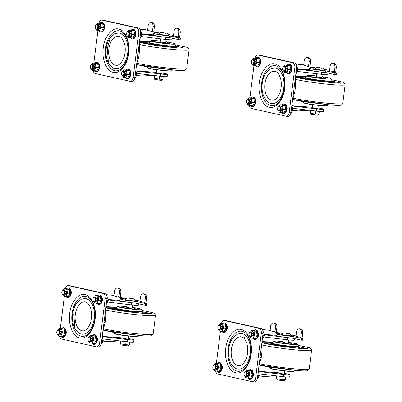 <?xml version="1.0" encoding="UTF-8"?>
<svg xmlns="http://www.w3.org/2000/svg" width="402" height="402" viewBox="0 0 402 402"><rect width="100%" height="100%" fill="white"/><g stroke="black" fill="none" stroke-linecap="round" stroke-linejoin="round"><path stroke-width="0.6" d="M241.195 329.575C247.617 330.057 253.054 343.388 251.155 353.991C250.345 364.835 241.929 375.076 235.743 372.734C229.326 372.257 223.884 358.921 225.788 348.318C226.592 337.474 235.009 327.238 241.195 329.575M227.195 326.122A3.352 1.985 94.3 0 1 226.934 329.63M222.165 365.956A3.352 1.985 94.3 0 1 221.904 369.458M253.376 372.935A3.352 1.985 94.3 0 1 253.119 376.438M258.411 333.102A3.352 1.985 94.3 0 1 258.149 336.61M220.442 331.087L216.361 363.383M215.683 370.981A4.472 2.648 -85.7 0 0 217.703 373.95L252.496 381.734A4.472 2.648 -85.7 0 0 252.722 381.764A4.472 2.648 -85.7 0 0 255.657 377.89L261.28 333.364A4.472 2.648 -85.7 0 0 259.235 328.359L224.447 320.58A4.472 2.648 -85.7 0 0 224.221 320.545A4.472 2.648 -85.7 0 0 221.447 323.56M238.381 371.327A20.125 11.914 94.3 0 1 227.939 350.423A20.125 11.914 94.3 0 1 241.311 331.188M254.29 381.865A4.472 2.648 -85.7 0 0 254.516 381.9A4.472 2.648 -85.7 0 0 257.451 378.021L263.074 333.499A4.472 2.648 -85.7 0 0 261.034 328.494L226.241 320.711A4.472 2.648 -85.7 0 0 226.014 320.68L224.221 320.545M238.492 369.096C236.009 369.272 233.456 367.307 230.833 363.192C229.065 359.649 228.301 355.539 228.547 350.856C228.884 345.841 230.271 341.594 232.703 338.117L237.436 334.082L241.15 333.419A17.889 10.588 94.3 0 1 242.059 333.554A17.889 10.588 94.3 0 1 250.315 352.78A17.889 10.588 94.3 0 1 238.532 369.096M238.773 365.745A14.522 8.598 94.3 0 1 231.245 350.65A14.522 8.598 94.3 0 1 240.893 336.77L241.481 336.856C242.094 336.926 244.974 337.504 247.079 344.218C248.134 348.539 247.994 352.936 246.657 357.398C243.913 365.081 240.029 366.096 238.743 365.74M279.792 333.66A23.256 13.763 -85.7 0 0 279.767 333.63L279.943 333.67A10.482 0.729 -172.8 0 0 276.079 333.75A10.482 0.729 -172.8 0 0 281.46 335.077A10.482 0.729 -172.8 0 0 292.118 336.389L302.058 338.514L302.786 332.72A4.291 2.543 94.3 0 0 300.55 328.806L299.204 328.705A4.291 2.543 94.3 0 1 301.44 332.62L302.786 332.72M262.421 329.62L268.4 330.153L279.767 333.63M259.124 376.011L265.189 376.463L275.661 375.79M259.034 365.498L261.275 357.534L260.054 357.438M260.722 352.142L261.943 352.232L261.797 343.63M264.194 334.424L275.883 335.293M261.943 352.232L261.275 357.534M276.079 333.75L275.867 335.409A10.482 0.729 7.2 0 0 283.189 337.042A10.482 0.729 7.2 0 0 291.907 338.052L292.118 336.389M264.25 334.781L283.189 337.042M284.44 373.478L284.822 373.533A8.231 0.573 -172.8 0 1 289.993 374.729L289.711 376.94A8.231 0.573 -172.8 0 1 283.36 376.699L259.079 373.81M291.48 335.685A5.045 0.352 -172.8 0 1 286.43 335.414A5.045 0.352 -172.8 0 1 281.475 334.419C282.214 333.228 283.425 332.776 285.098 333.057C291.254 334.218 289.42 332.861 291.48 335.685M301.44 332.62L300.837 337.373A1.075 0.859 -77.4 0 0 301.379 338.464L302.892 338.539L302.093 338.223M296.003 335.966A10.482 0.729 7.2 0 0 292.304 335.188L291.164 334.987M282.41 333.469L277.616 332.635M291.907 338.052L301.193 340.127L301.405 338.469M301.193 340.127L302.686 340.198L302.892 338.539M287.757 337.64L287.485 339.796L263.797 336.971M278.887 372.82L258.305 371.287M258.28 371.468L283.108 374.428L282.827 376.644M285.757 376.935L285.39 379.835L284.209 380.764L281.45 380.553L281.742 379.563L285.39 379.835M282.119 376.558L281.742 379.563L276.817 378.805L277.073 379.659L277.646 379.97L281.45 380.553M277.174 375.965L276.817 378.805L276.43 378.377L277.073 379.659M276.742 375.915L276.43 378.377M289.993 374.729A8.231 0.573 -172.8 0 1 283.641 374.488L283.108 374.428M279.204 370.327L278.837 373.217L283.234 373.93L284.385 373.915L284.747 371.031M270.144 330.439L270.737 325.751A4.291 2.543 94.3 0 1 273.375 322.932L274.722 323.032A4.291 2.543 94.3 0 1 276.958 326.942L276.305 332.127M300.837 337.373L295.962 336.283A1.075 0.859 102.6 0 0 296.505 337.373M287.485 339.796L288.018 339.856A8.231 0.573 7.2 0 0 294.364 340.097L294.55 338.64M275.003 331.68A1.075 0.859 -77.4 0 1 275.013 331.6L274.089 331.394M273.375 322.932A4.291 2.543 94.3 0 1 275.611 326.841L276.958 326.942M275.611 326.841L275.013 331.6M295.962 336.283L296.56 331.529A4.291 2.543 94.3 0 1 299.204 328.705M283.124 339.278L282.747 342.268L285.495 342.811L288.294 342.966L288.676 339.926M293.777 371.322L288.943 371.418L276.295 369.88L271.873 369.011L270.385 368.368M273.31 341.323L274.43 340.946L282.847 341.474L278.656 341.082C273.365 340.755 272.496 341.032 276.033 341.911C280.777 342.881 286.229 343.63 292.385 344.152L288.395 342.172L297.118 343.921L298.485 346.333A13.341 0.93 7.2 0 1 293.018 346.439A13.341 0.93 7.2 0 1 278.948 344.735A13.341 0.93 7.2 0 1 272.038 342.991L273.31 341.323A12.286 0.859 7.2 0 0 279.676 342.921A12.286 0.859 7.2 0 0 292.631 344.494A12.286 0.859 7.2 0 0 292.767 344.504A12.286 0.859 7.2 0 0 297.671 344.398M297.857 348.162A13.417 0.935 7.2 0 0 298.364 347.976L298.53 346.66A13.417 0.935 7.2 0 1 285.103 345.906A13.417 0.935 7.2 0 1 271.913 343.298L271.747 344.609A13.417 0.935 7.2 0 0 272.189 344.916M271.903 343.373A22.366 1.558 7.2 0 0 263.893 343.162M306.334 348.524A22.366 1.558 7.2 0 0 298.52 346.735M297.224 370.599L259.21 365.051M261.888 342.891L299.827 348.459L298.043 345.288M262.054 341.589L272.732 342.082L262.049 341.615M274.742 64.034C281.164 64.511 286.601 77.847 284.701 88.45C283.892 99.294 275.476 109.53 269.29 107.193C262.868 106.711 257.431 93.375 259.33 82.777C260.139 71.933 268.556 61.692 274.742 64.034M260.742 60.576A3.352 1.985 94.3 0 1 260.481 64.084M255.707 100.41A3.352 1.985 94.3 0 1 255.446 103.917M286.922 107.389A3.352 1.985 94.3 0 1 286.661 110.897M291.958 67.556A3.352 1.985 94.3 0 1 291.696 71.064M253.989 65.546L249.908 97.842M249.23 105.435A4.472 2.648 -85.7 0 0 251.25 108.409L286.038 116.188A4.472 2.648 -85.7 0 0 286.269 116.223A4.472 2.648 -85.7 0 0 289.199 112.344L294.827 67.822A4.472 2.648 -85.7 0 0 292.782 62.812L257.994 55.034A4.472 2.648 -85.7 0 0 257.762 55.004A4.472 2.648 -85.7 0 0 254.994 58.014M271.928 105.786A20.125 11.914 94.3 0 1 261.486 84.877A20.125 11.914 94.3 0 1 274.857 65.647L275.727 65.772C279.33 66.637 282.013 70.194 283.787 76.44C285.088 82.053 284.928 87.767 283.299 93.576C280.405 101.832 276.596 105.902 271.873 105.781M287.837 116.324A4.472 2.648 -85.7 0 0 288.063 116.359A4.472 2.648 -85.7 0 0 290.998 112.48L296.621 67.958A4.472 2.648 -85.7 0 0 294.581 62.948L259.787 55.169A4.472 2.648 -85.7 0 0 259.561 55.134L257.762 55.004M272.038 103.55C269.556 103.731 267.003 101.761 264.38 97.651C262.606 94.108 261.848 89.998 262.094 85.314C262.431 80.299 263.818 76.053 266.245 72.576L270.978 68.536L274.697 67.873A17.889 10.588 94.3 0 1 275.601 68.008A17.889 10.588 94.3 0 1 283.862 87.239A17.889 10.588 94.3 0 1 272.079 103.555M272.32 100.198A14.522 8.598 94.3 0 1 264.792 85.103A14.522 8.598 94.3 0 1 274.44 71.229L275.028 71.315C275.641 71.38 278.521 71.963 280.626 78.671C281.681 82.998 281.541 87.39 280.204 91.852C277.46 99.54 273.576 100.55 272.29 100.198M313.339 68.114A23.256 13.763 -85.7 0 0 313.314 68.084L313.485 68.124A10.482 0.729 -172.8 0 0 309.62 68.204A10.482 0.729 -172.8 0 0 315.007 69.536A10.482 0.729 -172.8 0 0 325.665 70.847L335.6 72.968L336.333 67.174A4.291 2.543 94.3 0 0 334.097 63.265L332.75 63.164A4.291 2.543 94.3 0 1 334.987 67.074L336.333 67.174M295.967 64.079L301.947 64.611L313.314 68.084M292.671 110.465L298.736 110.917L309.208 110.243M292.581 99.957L294.822 91.988L293.596 91.897M294.269 86.596L295.49 86.691L295.344 78.083M297.741 68.883L309.429 69.752M295.49 86.691L294.822 91.988M309.62 68.204L309.414 69.863A10.482 0.729 7.2 0 0 316.736 71.496A10.482 0.729 7.2 0 0 325.454 72.506L325.665 70.847M297.797 69.239L316.736 71.496M317.982 107.937L318.369 107.992A8.231 0.573 -172.8 0 1 323.535 109.183L323.258 111.394A8.231 0.573 -172.8 0 1 316.907 111.158L292.626 108.269M325.027 70.139A5.045 0.352 -172.8 0 1 319.977 69.868A5.045 0.352 -172.8 0 1 315.017 68.878C315.761 67.687 316.967 67.229 318.64 67.516C324.801 68.677 322.962 67.32 325.027 70.139M334.987 67.074L334.384 71.832A1.075 0.859 -77.4 0 0 334.926 72.918L336.439 72.993L335.64 72.677M329.55 70.42A10.482 0.729 7.2 0 0 325.851 69.641L324.71 69.445M315.957 67.923L311.163 67.089M325.454 72.506L334.74 74.581L334.951 72.923M334.74 74.581L336.228 74.656L336.439 72.993M321.304 72.094L321.032 74.254L297.344 71.43M312.434 107.274L291.847 105.741M291.827 105.927L316.655 108.887L316.374 111.098M319.304 111.389L318.937 114.294L317.756 115.223L314.997 115.012L315.284 114.022L318.937 114.294M315.665 111.012L315.284 114.022L310.359 113.258L310.615 114.118L311.193 114.424L314.997 115.012M310.721 110.424L310.359 113.258L309.977 112.836L310.615 114.118M310.289 110.374L309.977 112.836M323.535 109.183A8.231 0.573 -172.8 0 1 317.188 108.942L316.655 108.887M312.746 104.786L312.384 107.671L316.781 108.389L317.927 108.374L318.294 105.485M303.691 64.898L304.279 60.21A4.291 2.543 94.3 0 1 306.922 57.385L308.269 57.486A4.291 2.543 94.3 0 1 310.505 61.4L309.852 66.586M334.384 71.832L329.509 70.742A1.075 0.859 102.6 0 0 330.052 71.827M321.032 74.254L321.565 74.315A8.231 0.573 7.2 0 0 327.911 74.551L328.097 73.099M308.55 66.134A1.075 0.859 -77.4 0 1 308.555 66.059L307.63 65.848M306.922 57.385A4.291 2.543 94.3 0 1 309.158 61.3L310.505 61.4M309.158 61.3L308.555 66.059M329.509 70.742L330.107 65.983A4.291 2.543 94.3 0 1 332.75 63.164M316.67 73.737L316.294 76.722L319.042 77.269L321.841 77.425L322.223 74.385M327.323 105.781L322.484 105.877L309.841 104.334L303.927 102.827M321.942 76.631L329.71 78.058L331.213 78.852A12.286 0.859 7.2 0 1 326.313 78.958A12.286 0.859 7.2 0 1 326.178 78.948A12.286 0.859 7.2 0 1 313.223 77.38A12.286 0.859 7.2 0 1 306.857 75.777L307.977 75.4L316.394 75.928L312.203 75.541C306.912 75.209 306.038 75.486 309.58 76.37C314.324 77.34 319.771 78.083 325.932 78.611L321.937 76.631M331.404 82.616A13.417 0.935 7.2 0 0 331.911 82.43L332.077 81.119A13.417 0.935 7.2 0 1 318.65 80.365A13.417 0.935 7.2 0 1 305.46 77.752L305.294 79.068A13.417 0.935 7.2 0 0 305.736 79.375M305.45 77.832A22.366 1.558 7.2 0 0 297.44 77.616M339.881 82.978A22.366 1.558 7.2 0 0 332.067 81.194M330.771 105.058L292.756 99.51M295.435 77.345L333.369 82.912L331.59 79.742M306.274 76.546L295.596 76.073M85.118 294.676C91.54 295.153 96.977 308.49 95.078 319.093C94.269 329.936 85.852 340.172 79.666 337.836C73.249 337.353 67.812 324.017 69.712 313.419C70.521 302.575 78.938 292.334 85.118 294.676M71.119 291.219A3.352 1.985 94.3 0 1 70.858 294.726M66.089 331.052A3.352 1.985 94.3 0 1 65.827 334.559M97.304 338.032A3.352 1.985 94.3 0 1 97.043 341.539M102.334 298.199A3.352 1.985 94.3 0 1 102.073 301.706M64.37 296.189L60.29 328.484M59.607 336.077A4.472 2.648 -85.7 0 0 61.627 339.052L96.42 346.831A4.472 2.648 -85.7 0 0 96.646 346.866A4.472 2.648 -85.7 0 0 99.58 342.986L105.203 298.465A4.472 2.648 -85.7 0 0 103.163 293.455L68.37 285.676A4.472 2.648 -85.7 0 0 68.144 285.641A4.472 2.648 -85.7 0 0 65.37 288.656M82.309 336.424A20.125 11.914 94.3 0 1 71.863 315.52A20.125 11.914 94.3 0 1 85.234 296.289M98.219 346.966A4.472 2.648 -85.7 0 0 98.445 346.996A4.472 2.648 -85.7 0 0 101.374 343.122L107.002 298.601A4.472 2.648 -85.7 0 0 104.957 293.591L70.169 285.812A4.472 2.648 -85.7 0 0 69.938 285.777L68.144 285.641M82.42 334.193C79.933 334.374 77.38 332.404 74.757 328.293C72.988 324.751 72.224 320.64 72.476 315.957C72.812 310.942 74.194 306.696 76.626 303.219L81.36 299.178L85.073 298.515A17.889 10.588 94.3 0 1 85.983 298.651A17.889 10.588 94.3 0 1 94.244 317.881A17.889 10.588 94.3 0 1 82.455 334.198M82.701 330.841A14.522 8.598 94.3 0 1 75.169 315.746A14.522 8.598 94.3 0 1 84.817 301.872L85.405 301.957C86.018 302.023 88.897 302.606 91.008 309.314C92.063 313.64 91.917 318.032 90.586 322.494C87.837 330.183 83.958 331.193 82.666 330.841M123.721 298.756A23.256 13.763 -85.7 0 0 123.69 298.726L123.866 298.766A10.482 0.729 -172.8 0 0 120.002 298.847A10.482 0.729 -172.8 0 0 125.389 300.178A10.482 0.729 -172.8 0 0 136.042 301.49L145.981 303.611L146.715 297.817A4.291 2.543 94.3 0 0 144.479 293.907L143.127 293.807A4.291 2.543 94.3 0 1 145.363 297.716L146.715 297.817M106.344 294.721L112.324 295.254L123.69 298.726M103.048 341.107L109.113 341.559L119.585 340.886M102.957 330.6L105.198 322.63L103.977 322.54M104.646 317.238L105.872 317.334L105.721 308.726M108.118 299.525L119.806 300.394M105.872 317.334L105.198 322.63M120.002 298.847L119.791 300.505A10.482 0.729 7.2 0 0 127.117 302.138A10.482 0.729 7.2 0 0 135.831 303.148L136.042 301.49M108.178 299.882L127.117 302.138M128.364 338.579L128.746 338.635A8.231 0.573 -172.8 0 1 133.916 339.826L133.635 342.037A8.231 0.573 -172.8 0 1 127.288 341.8L103.007 338.911M135.404 300.781A5.045 0.352 -172.8 0 1 130.354 300.51A5.045 0.352 -172.8 0 1 125.399 299.52C126.143 298.329 127.349 297.872 129.022 298.158C135.183 299.319 133.343 297.962 135.404 300.781M145.363 297.716L144.765 302.475A1.075 0.859 -77.4 0 0 145.308 303.56L146.82 303.636L146.016 303.319M139.926 301.063A10.482 0.729 7.2 0 0 136.228 300.284L135.092 300.088M126.334 298.565L121.54 297.731M135.831 303.148L145.117 305.224L145.328 303.565M145.117 305.224L146.609 305.299L146.82 303.636M131.68 302.736L131.409 304.897L107.721 302.073M122.811 337.916L102.229 336.384M102.203 336.569L127.032 339.529L126.756 341.74M129.68 342.032L129.313 344.936L128.132 345.866L125.379 345.655L125.665 344.665L129.313 344.936M126.042 341.655L125.665 344.665L120.741 343.901L120.997 344.76L121.57 345.067L125.379 345.655M121.097 341.067L120.741 343.901L120.359 343.479L120.997 344.76M120.67 341.017L120.359 343.479M133.916 339.826A8.231 0.573 -172.8 0 1 127.565 339.584L127.032 339.529M123.128 335.429L122.761 338.313L127.163 339.027L128.308 339.017L128.675 336.127M114.067 295.54L114.66 290.852A4.291 2.543 94.3 0 1 117.304 288.028L118.65 288.128A4.291 2.543 94.3 0 1 120.886 292.043L120.228 297.229M144.765 302.475L139.886 301.384A1.075 0.859 102.6 0 0 140.429 302.47M131.409 304.897L131.941 304.957A8.231 0.573 7.2 0 0 138.293 305.193L138.474 303.741M118.927 296.776A1.075 0.859 -77.4 0 1 118.937 296.701L118.012 296.49M117.304 288.028A4.291 2.543 94.3 0 1 119.535 291.942L120.886 292.043M119.535 291.942L118.937 296.701M139.886 301.384L140.489 296.626A4.291 2.543 94.3 0 1 143.127 293.807M127.052 304.374L126.67 307.364L129.419 307.912L132.218 308.068L132.6 305.028M137.7 336.424L132.866 336.519L120.223 334.977L114.309 333.469M117.233 306.419L118.354 306.043L126.771 306.57L122.58 306.183C117.294 305.852 116.419 306.128 119.962 307.012C124.7 307.982 130.153 308.726 136.308 309.254L132.318 307.274L141.042 309.022L142.408 311.434A13.341 0.93 7.2 0 1 136.941 311.535A13.341 0.93 7.2 0 1 122.876 309.831A13.341 0.93 7.2 0 1 115.962 308.093L117.233 306.419A12.286 0.859 7.2 0 0 123.6 308.022A12.286 0.859 7.2 0 0 136.554 309.59A12.286 0.859 7.2 0 0 136.69 309.6A12.286 0.859 7.2 0 0 141.594 309.495M141.785 313.258A13.417 0.935 7.2 0 0 142.288 313.073L142.459 311.756A13.417 0.935 7.2 0 1 129.027 311.007A13.417 0.935 7.2 0 1 115.836 308.394L115.67 309.711A13.417 0.935 7.2 0 0 116.118 310.017M115.826 308.47A22.366 1.558 7.2 0 0 107.816 308.259M150.258 313.62A22.366 1.558 7.2 0 0 142.449 311.836M141.152 335.7L103.133 330.153M105.816 307.987L143.75 313.555L141.966 310.384M105.977 306.686L116.655 307.183L105.977 306.716M118.665 29.13C125.087 29.612 130.524 42.949 128.625 53.546C127.816 64.39 119.399 74.631 113.213 72.29C106.796 71.812 101.354 58.476 103.259 47.873C104.063 37.029 112.48 26.793 118.665 29.13M104.666 25.678A3.352 1.985 94.3 0 1 104.404 29.185M99.636 65.511A3.352 1.985 94.3 0 1 99.374 69.013M130.851 72.491A3.352 1.985 94.3 0 1 130.59 75.993M135.881 32.657A3.352 1.985 94.3 0 1 135.62 36.165M97.912 30.642L93.832 62.943M93.153 70.536A4.472 2.648 -85.7 0 0 95.173 73.506L129.967 81.289A4.472 2.648 -85.7 0 0 130.193 81.32A4.472 2.648 -85.7 0 0 133.127 77.445L138.75 32.919A4.472 2.648 -85.7 0 0 136.71 27.914L101.917 20.135A4.472 2.648 -85.7 0 0 101.691 20.1A4.472 2.648 -85.7 0 0 98.917 23.115M115.851 70.883A20.125 11.914 94.3 0 1 105.409 49.979A20.125 11.914 94.3 0 1 118.781 30.743L119.65 30.874C123.253 31.738 125.937 35.291 127.71 41.542C129.017 47.155 128.851 52.863 127.223 58.672C124.329 66.933 120.52 71.003 115.801 70.878M131.761 81.42A4.472 2.648 -85.7 0 0 131.992 81.455A4.472 2.648 -85.7 0 0 134.921 77.576L140.549 33.054A4.472 2.648 -85.7 0 0 138.504 28.05L103.711 20.266A4.472 2.648 -85.7 0 0 103.485 20.236L101.691 20.1M115.967 68.652C113.48 68.827 110.927 66.863 108.304 62.747C106.535 59.205 105.771 55.094 106.017 50.411C106.354 45.396 107.741 41.155 110.173 37.672L114.907 33.637L118.62 32.974A17.889 10.588 94.3 0 1 119.53 33.11A17.889 10.588 94.3 0 1 127.786 52.335A17.889 10.588 94.3 0 1 116.002 68.652M116.243 65.3A14.522 8.598 94.3 0 1 108.716 50.205A14.522 8.598 94.3 0 1 118.364 36.326L118.952 36.411C119.565 36.481 122.444 37.059 124.55 43.773C125.605 48.094 125.464 52.491 124.128 56.953C121.384 64.637 117.5 65.652 116.213 65.295M157.262 33.215A23.256 13.763 -85.7 0 0 157.237 33.185L157.413 33.225A10.482 0.729 -172.8 0 0 153.549 33.306A10.482 0.729 -172.8 0 0 158.931 34.632A10.482 0.729 -172.8 0 0 169.589 35.944L179.528 38.069L180.257 32.276A4.291 2.543 94.3 0 0 178.021 28.361L176.674 28.261A4.291 2.543 94.3 0 1 178.91 32.175L180.257 32.276M139.891 29.175L145.871 29.708L157.237 33.185M136.595 75.566L142.66 76.018L153.132 75.345M136.504 65.054L138.745 57.089L137.524 56.999M138.193 51.697L139.414 51.788L139.268 43.185M141.665 33.979L153.353 34.848M139.414 51.788L138.745 57.089M153.549 33.306L153.338 34.964A10.482 0.729 7.2 0 0 160.659 36.597A10.482 0.729 7.2 0 0 169.378 37.607L169.589 35.944M141.725 34.336L160.659 36.597M161.911 73.033L162.292 73.089A8.231 0.573 -172.8 0 1 167.463 74.285L167.182 76.496A8.231 0.573 -172.8 0 1 160.835 76.254L136.549 73.365M168.951 35.24A5.045 0.352 -172.8 0 1 163.9 34.969A5.045 0.352 -172.8 0 1 158.946 33.974C159.684 32.783 160.895 32.331 162.569 32.612C168.724 33.773 166.89 32.416 168.951 35.24M169.378 37.607L178.975 39.718L180.156 39.753L180.362 38.095L178.875 38.024A1.075 0.859 -77.4 0 1 178.307 36.929L173.433 35.838A1.075 0.859 102.6 0 0 173.976 36.929M180.362 38.095L179.563 37.778M173.473 35.522A10.482 0.729 7.2 0 0 169.775 34.743L168.639 34.542M159.88 33.024L155.087 32.19M178.664 39.682L178.875 38.024M165.227 37.195L164.956 39.351L141.268 36.527M156.358 72.375L135.775 70.842M135.75 71.023L160.579 73.983L160.297 76.199M163.227 76.491L162.86 79.39L161.679 80.32L158.921 80.114L159.212 79.119L162.86 79.39M159.589 76.114L159.212 79.119L154.288 78.36L154.544 79.214L155.117 79.526L158.921 80.114M154.644 75.526L154.288 78.36L153.901 77.933L154.544 79.214M154.212 75.47L153.901 77.933M167.463 74.285A8.231 0.573 -172.8 0 1 161.112 74.043L160.579 73.983M156.674 69.883L156.308 72.772L160.705 73.486L161.855 73.471L162.217 70.586M147.614 29.994L148.207 25.306A4.291 2.543 94.3 0 1 150.845 22.487L152.197 22.587A4.291 2.543 94.3 0 1 154.428 26.497L153.775 31.683M164.956 39.351L165.488 39.411A8.231 0.573 7.2 0 0 171.835 39.652L172.021 38.195M152.474 31.235A1.075 0.859 -77.4 0 1 152.484 31.155L151.559 30.949M150.845 22.487A4.291 2.543 94.3 0 1 153.082 26.396L154.428 26.497M153.082 26.396L152.484 31.155M173.433 35.838L174.031 31.085A4.291 2.543 94.3 0 1 176.674 28.261M178.91 32.175L178.307 36.929M160.594 38.833L160.217 41.823L162.966 42.366L165.765 42.522L166.147 39.481M171.247 70.883L166.413 70.973L153.765 69.435L149.343 68.566L147.856 67.923M150.78 40.878L151.901 40.501L160.318 41.029L156.127 40.637C150.84 40.311 149.966 40.587 153.504 41.466C158.247 42.436 163.699 43.185 169.855 43.707L165.865 41.728L174.589 43.476L175.955 45.888A13.341 0.93 7.2 0 1 170.488 45.994A13.341 0.93 7.2 0 1 156.418 44.29A13.341 0.93 7.2 0 1 149.509 42.547L150.78 40.878A12.286 0.859 7.2 0 0 157.147 42.476A12.286 0.859 7.2 0 0 170.101 44.049A12.286 0.859 7.2 0 0 170.237 44.059A12.286 0.859 7.2 0 0 175.141 43.954M175.327 47.717A13.417 0.935 7.2 0 0 175.835 47.531L176.001 46.215A13.417 0.935 7.2 0 1 162.574 45.461A13.417 0.935 7.2 0 1 149.383 42.853L149.217 44.165A13.417 0.935 7.2 0 0 149.66 44.471M149.373 42.929A22.366 1.558 7.2 0 0 141.363 42.718M183.804 48.079A22.366 1.558 7.2 0 0 175.991 46.29M174.694 70.154L136.68 64.606M139.363 42.446L177.297 48.014L175.513 44.843M139.524 41.145L150.202 41.637L139.524 41.17M283.129 67.109A2.502 1.482 94.3 0 1 283.214 66.968A2.502 1.482 94.3 0 1 284.36 66.25A2.502 1.482 94.3 0 1 285.626 69.069A2.502 1.482 94.3 0 1 283.988 71.239A2.502 1.482 94.3 0 1 282.963 70.355A2.502 1.482 94.3 0 1 282.897 70.204M285.073 68.993A2.1 1.241 94.3 0 1 284.103 70.727A2.1 1.241 94.3 0 1 282.832 70.074A2.1 1.241 94.3 0 1 283.043 67.229A2.1 1.241 94.3 0 1 284.495 66.843A2.1 1.241 94.3 0 1 285.073 68.993M296.626 66.129L297.108 66.245L296.636 66.209M295.927 73.46L297.802 70.194L297.058 66.24M296.194 73.45L297.872 70.124L297.103 66.255L297.867 70.149L296.078 73.526M296.369 69.953L297.872 70.124L296.354 70.084M278.099 106.942A2.502 1.482 94.3 0 1 278.184 106.801A2.502 1.482 94.3 0 1 279.325 106.078A2.502 1.482 94.3 0 1 280.596 108.902A2.502 1.482 94.3 0 1 278.958 111.068A2.502 1.482 94.3 0 1 277.933 110.188A2.502 1.482 94.3 0 1 277.867 110.032M280.038 108.821A2.1 1.241 94.3 0 1 279.073 110.56A2.1 1.241 94.3 0 1 277.802 109.902A2.1 1.241 94.3 0 1 278.013 107.063A2.1 1.241 94.3 0 1 279.46 106.671A2.1 1.241 94.3 0 1 280.038 108.821M291.817 105.977L292.078 106.073L291.812 106.053M290.847 113.289L291.164 113.284L292.767 110.022L292.028 106.073M291.164 113.284L292.837 109.957L292.073 106.088L292.842 109.942L291.319 109.917M291.043 113.359L292.842 109.942L291.339 109.786M246.883 99.962A2.502 1.482 94.3 0 1 246.969 99.822A2.502 1.482 94.3 0 1 248.109 99.098A2.502 1.482 94.3 0 1 249.381 101.917A2.502 1.482 94.3 0 1 247.743 104.088A2.502 1.482 94.3 0 1 246.717 103.208A2.502 1.482 94.3 0 1 246.652 103.053M248.823 101.842A2.1 1.241 94.3 0 1 247.858 103.58A2.1 1.241 94.3 0 1 246.587 102.922A2.1 1.241 94.3 0 1 246.798 100.083A2.1 1.241 94.3 0 1 248.245 99.691A2.1 1.241 94.3 0 1 248.823 101.842M251.913 60.129A2.502 1.482 94.3 0 1 251.999 59.988A2.502 1.482 94.3 0 1 253.144 59.265A2.502 1.482 94.3 0 1 254.416 62.089A2.502 1.482 94.3 0 1 252.773 64.26A2.502 1.482 94.3 0 1 251.747 63.375A2.502 1.482 94.3 0 1 251.682 63.22M253.858 62.014A2.1 1.241 94.3 0 1 252.888 63.747A2.1 1.241 94.3 0 1 251.617 63.089A2.1 1.241 94.3 0 1 251.828 60.25A2.1 1.241 94.3 0 1 253.28 59.863A2.1 1.241 94.3 0 1 253.858 62.014M218.366 325.675A2.502 1.482 94.3 0 1 218.452 325.53A2.502 1.482 94.3 0 1 219.598 324.811A2.502 1.482 94.3 0 1 220.869 327.63A2.502 1.482 94.3 0 1 219.226 329.801A2.502 1.482 94.3 0 1 218.201 328.916A2.502 1.482 94.3 0 1 218.135 328.766M220.311 327.555A2.1 1.241 94.3 0 1 219.341 329.293A2.1 1.241 94.3 0 1 218.075 328.635A2.1 1.241 94.3 0 1 218.286 325.791A2.1 1.241 94.3 0 1 219.733 325.404A2.1 1.241 94.3 0 1 220.311 327.555M213.336 365.503A2.502 1.482 94.3 0 1 213.422 365.363A2.502 1.482 94.3 0 1 214.567 364.644A2.502 1.482 94.3 0 1 215.834 367.463A2.502 1.482 94.3 0 1 214.196 369.634A2.502 1.482 94.3 0 1 213.171 368.75A2.502 1.482 94.3 0 1 213.105 368.599M215.276 367.388A2.1 1.241 94.3 0 1 214.311 369.121A2.1 1.241 94.3 0 1 213.04 368.468A2.1 1.241 94.3 0 1 213.251 365.624A2.1 1.241 94.3 0 1 214.698 365.237A2.1 1.241 94.3 0 1 215.276 367.388M244.552 372.483A2.502 1.482 94.3 0 1 244.637 372.342A2.502 1.482 94.3 0 1 245.783 371.624A2.502 1.482 94.3 0 1 247.049 374.443A2.502 1.482 94.3 0 1 245.411 376.614A2.502 1.482 94.3 0 1 244.386 375.729A2.502 1.482 94.3 0 1 244.321 375.579M246.491 374.368A2.1 1.241 94.3 0 1 245.527 376.106A2.1 1.241 94.3 0 1 244.255 375.448A2.1 1.241 94.3 0 1 244.466 372.604A2.1 1.241 94.3 0 1 245.913 372.217A2.1 1.241 94.3 0 1 246.491 374.368M258.275 371.523L258.531 371.619L258.265 371.599M257.305 378.83L257.617 378.825L259.22 375.568L258.481 371.614M257.617 378.825L259.29 375.503L258.526 371.629L259.295 375.488L257.777 375.458M257.491 378.9L259.295 375.488L257.793 375.327M249.582 332.655A2.502 1.482 94.3 0 1 249.667 332.514A2.502 1.482 94.3 0 1 250.813 331.791A2.502 1.482 94.3 0 1 252.084 334.61A2.502 1.482 94.3 0 1 250.441 336.781A2.502 1.482 94.3 0 1 249.416 335.896A2.502 1.482 94.3 0 1 249.351 335.745M251.526 334.534A2.1 1.241 94.3 0 1 250.557 336.273A2.1 1.241 94.3 0 1 249.285 335.615A2.1 1.241 94.3 0 1 249.501 332.776A2.1 1.241 94.3 0 1 250.948 332.384A2.1 1.241 94.3 0 1 251.526 334.534M263.084 331.675L263.561 331.786L264.33 335.655L262.531 339.072L264.27 335.605L263.556 331.801L263.089 331.75M262.521 339.072L264.325 335.67L263.511 331.781M262.823 335.494L264.325 335.67L262.807 335.63M262.38 339.002L262.647 338.997M88.475 337.585A2.502 1.482 94.3 0 1 88.561 337.444A2.502 1.482 94.3 0 1 89.706 336.72A2.502 1.482 94.3 0 1 90.978 339.539A2.502 1.482 94.3 0 1 89.334 341.71A2.502 1.482 94.3 0 1 88.309 340.831A2.502 1.482 94.3 0 1 88.244 340.675M90.42 339.464A2.1 1.241 94.3 0 1 89.45 341.203A2.1 1.241 94.3 0 1 88.179 340.544A2.1 1.241 94.3 0 1 88.39 337.705A2.1 1.241 94.3 0 1 89.842 337.313A2.1 1.241 94.3 0 1 90.42 339.464M101.229 343.931L101.54 343.926L103.148 340.665L102.188 336.695M101.716 340.429L103.219 340.62L101.54 343.946L103.219 340.6L102.404 336.715M102.369 336.635L103.224 340.584L101.701 340.559M93.505 297.751A2.502 1.482 94.3 0 1 93.591 297.611A2.502 1.482 94.3 0 1 94.736 296.887A2.502 1.482 94.3 0 1 96.008 299.711A2.502 1.482 94.3 0 1 94.364 301.882A2.502 1.482 94.3 0 1 93.339 300.997A2.502 1.482 94.3 0 1 93.279 300.847M95.45 299.636A2.1 1.241 94.3 0 1 94.48 301.369A2.1 1.241 94.3 0 1 93.214 300.716A2.1 1.241 94.3 0 1 93.425 297.872A2.1 1.241 94.3 0 1 94.872 297.485A2.1 1.241 94.3 0 1 95.45 299.636M107.007 296.771L107.49 296.887L108.254 300.751L106.455 304.168L108.193 300.701L107.485 296.897L107.017 296.852M106.45 304.168L108.249 300.766L107.44 296.882M106.751 300.596L108.249 300.766L106.731 300.726M106.304 304.103L106.575 304.093M57.26 330.605A2.502 1.482 94.3 0 1 57.345 330.464A2.502 1.482 94.3 0 1 58.491 329.74A2.502 1.482 94.3 0 1 59.762 332.56A2.502 1.482 94.3 0 1 58.119 334.73A2.502 1.482 94.3 0 1 57.094 333.846A2.502 1.482 94.3 0 1 57.029 333.695M59.205 332.484A2.1 1.241 94.3 0 1 58.235 334.223A2.1 1.241 94.3 0 1 56.963 333.565A2.1 1.241 94.3 0 1 57.174 330.725A2.1 1.241 94.3 0 1 58.627 330.333A2.1 1.241 94.3 0 1 59.205 332.484M62.295 290.772A2.502 1.482 94.3 0 1 62.38 290.631A2.502 1.482 94.3 0 1 63.521 289.907A2.502 1.482 94.3 0 1 64.792 292.731A2.502 1.482 94.3 0 1 63.149 294.897A2.502 1.482 94.3 0 1 62.124 294.018A2.502 1.482 94.3 0 1 62.064 293.862M64.235 292.651A2.1 1.241 94.3 0 1 63.265 294.39A2.1 1.241 94.3 0 1 61.998 293.731A2.1 1.241 94.3 0 1 62.209 290.892A2.1 1.241 94.3 0 1 63.657 290.5A2.1 1.241 94.3 0 1 64.235 292.651M95.837 25.231A2.502 1.482 94.3 0 1 95.922 25.085A2.502 1.482 94.3 0 1 97.068 24.366A2.502 1.482 94.3 0 1 98.339 27.185A2.502 1.482 94.3 0 1 96.696 29.356A2.502 1.482 94.3 0 1 95.671 28.472A2.502 1.482 94.3 0 1 95.611 28.321M97.781 27.11A2.1 1.241 94.3 0 1 96.812 28.849A2.1 1.241 94.3 0 1 95.545 28.19A2.1 1.241 94.3 0 1 95.756 25.346A2.1 1.241 94.3 0 1 97.204 24.959A2.1 1.241 94.3 0 1 97.781 27.11M90.807 65.059A2.502 1.482 94.3 0 1 90.892 64.918A2.502 1.482 94.3 0 1 92.038 64.199A2.502 1.482 94.3 0 1 93.304 67.018A2.502 1.482 94.3 0 1 91.666 69.189A2.502 1.482 94.3 0 1 90.641 68.305A2.502 1.482 94.3 0 1 90.576 68.154M92.746 66.943A2.1 1.241 94.3 0 1 91.782 68.682A2.1 1.241 94.3 0 1 90.51 68.023A2.1 1.241 94.3 0 1 90.721 65.179A2.1 1.241 94.3 0 1 92.174 64.792A2.1 1.241 94.3 0 1 92.746 66.943M122.022 72.038A2.502 1.482 94.3 0 1 122.107 71.898A2.502 1.482 94.3 0 1 123.253 71.179A2.502 1.482 94.3 0 1 124.519 73.998A2.502 1.482 94.3 0 1 122.881 76.169A2.502 1.482 94.3 0 1 121.856 75.285A2.502 1.482 94.3 0 1 121.791 75.134M123.962 73.923A2.1 1.241 94.3 0 1 122.997 75.661A2.1 1.241 94.3 0 1 121.726 75.003A2.1 1.241 94.3 0 1 121.937 72.159A2.1 1.241 94.3 0 1 123.384 71.772A2.1 1.241 94.3 0 1 123.962 73.923M135.745 71.079L136.002 71.174L135.735 71.154M134.776 78.385L135.087 78.38L136.69 75.124L135.951 71.169M135.087 78.38L136.765 75.058L135.997 71.184L136.765 75.043L135.248 75.018M134.971 78.46L136.765 75.058L135.263 74.883M127.052 32.21A2.502 1.482 94.3 0 1 127.138 32.07A2.502 1.482 94.3 0 1 128.283 31.346A2.502 1.482 94.3 0 1 129.555 34.165A2.502 1.482 94.3 0 1 127.911 36.336A2.502 1.482 94.3 0 1 126.886 35.451A2.502 1.482 94.3 0 1 126.821 35.301M128.997 34.09A2.1 1.241 94.3 0 1 128.027 35.828A2.1 1.241 94.3 0 1 126.761 35.17A2.1 1.241 94.3 0 1 126.972 32.331A2.1 1.241 94.3 0 1 128.419 31.939A2.1 1.241 94.3 0 1 128.997 34.09M140.554 31.23L141.032 31.341L141.8 35.21L140.002 38.627L141.74 35.16L141.027 31.356L140.564 31.306M139.996 38.627L141.795 35.225L140.986 31.336M140.293 35.049L141.795 35.225L140.278 35.185M139.851 38.557L140.122 38.552M99.887 23.185A4.774 2.824 94.3 0 1 104.043 26.135A4.774 2.824 94.3 0 1 100.636 31.909A4.774 2.824 94.3 0 1 99.304 30.939M101.741 31.2L103.42 27.653L102.806 23.834A8.553 6.246 56 0 0 103.555 27.597L103.52 27.864A8.553 5.648 144 0 0 101.892 31.095L101.741 31.2A8.553 0.598 -172.8 0 1 101.093 31.075M100.163 23.241L100.314 23.14A8.553 0.598 7.2 0 0 102.691 23.673M97.902 24.427A2.729 1.618 94.3 0 1 99.686 25.21A2.729 1.618 94.3 0 1 99.952 27.326A2.729 1.618 94.3 0 1 99.41 28.909A2.729 1.618 94.3 0 1 97.535 29.416M96.535 29.331L96.817 30.306L99.259 30.853L100.937 27.527L100.168 23.658L97.726 23.11L100.264 23.572L101.063 27.607L99.334 30.944L101.892 31.095M103.555 27.597L100.937 27.527L103.52 27.864M100.168 23.658L102.806 23.834M100.264 23.572L102.6 23.748L100.314 23.14M100.163 23.261L97.781 23.05L96.993 24.361M96.792 29.361L100.359 27.416L97.163 24.371M96.515 29.321L96.897 30.396L99.41 30.889L96.817 30.306M101.681 31.12L99.284 30.914M94.852 63.019A4.774 2.824 94.3 0 1 99.013 65.968A4.774 2.824 94.3 0 1 95.601 71.742A4.774 2.824 94.3 0 1 94.274 70.767M96.706 71.028L98.369 67.616L97.776 63.667A8.553 6.246 56 0 0 98.52 67.43L98.49 67.692A8.553 5.648 144 0 0 96.857 70.928L96.706 71.028A8.553 0.598 -172.8 0 1 96.058 70.903M95.133 63.074L95.284 62.973A8.553 0.598 7.2 0 0 97.661 63.501M92.872 64.26A2.729 1.618 94.3 0 1 94.651 65.044A2.729 1.618 94.3 0 1 94.922 67.159A2.729 1.618 94.3 0 1 94.38 68.737A2.729 1.618 94.3 0 1 92.5 69.25M91.505 69.159L91.787 70.139L94.229 70.682L95.907 67.36L95.138 63.486L92.696 62.943L95.234 63.405L96.033 67.441L94.299 70.772L96.857 70.928M98.52 67.43L95.907 67.36L98.49 67.692M95.138 63.486L97.776 63.667M95.214 63.476L97.57 63.581L95.284 62.973M95.133 63.094L92.751 62.883L91.963 64.194M91.762 69.194L95.324 67.25L92.133 64.204M94.299 70.772L91.892 70.234L94.38 70.722L95.867 71.978L97.239 71.827L98.611 70.621L99.701 67.24L99.113 63.802L97.942 62.41L96.204 62.124L94.827 63.013M91.787 70.139L91.485 69.154M92.696 62.943L95.158 63.039M131.102 30.165A4.774 2.824 94.3 0 1 135.258 33.115A4.774 2.824 94.3 0 1 131.851 38.888A4.774 2.824 94.3 0 1 130.519 37.919M127.751 36.311L128.032 37.285L130.474 37.833L132.152 34.507L131.384 30.637L128.941 30.09L131.479 30.552L132.278 34.587L130.549 37.924L132.962 38.044L134.635 34.632L134.022 30.813A8.553 6.246 56 0 0 134.77 34.582L134.735 34.843A8.553 5.648 144 0 0 133.107 38.074L132.956 38.18A8.553 0.598 -172.8 0 1 132.308 38.054M131.379 30.225L131.529 30.12A8.553 0.598 7.2 0 0 133.906 30.652M129.117 31.406A2.729 1.618 94.3 0 1 130.901 32.19A2.729 1.618 94.3 0 1 131.168 34.306A2.729 1.618 94.3 0 1 130.625 35.889A2.729 1.618 94.3 0 1 128.751 36.396M130.625 37.873L132.956 38.18M134.77 34.582L132.152 34.507L134.735 34.843M131.384 30.637L134.022 30.813M131.479 30.552L133.816 30.728L131.529 30.12M131.379 30.24L128.997 30.029L128.208 31.346M128.007 36.346L131.575 34.396L128.379 31.351M132.886 38.095L128.032 37.285M127.73 36.306L128.112 37.381L130.499 37.899M128.941 30.09L131.404 30.19M126.067 69.998A4.774 2.824 94.3 0 1 130.228 72.948A4.774 2.824 94.3 0 1 126.816 78.722A4.774 2.824 94.3 0 1 125.489 77.752L123.002 77.119L125.444 77.661L127.117 74.34L126.354 70.466L123.911 69.923L123.178 71.174M123.911 69.923L126.504 70.466L127.248 74.42L125.514 77.752L127.931 77.877L129.585 74.596L128.992 70.646A8.553 6.246 56 0 0 129.735 74.41L129.705 74.671A8.553 5.648 144 0 0 128.072 77.908L127.921 78.008A8.553 0.598 -172.8 0 1 127.273 77.887M126.349 70.054L126.499 69.953A8.553 0.598 7.2 0 0 128.876 70.486M124.087 71.239A2.729 1.618 94.3 0 1 125.866 72.023A2.729 1.618 94.3 0 1 126.133 74.139A2.729 1.618 94.3 0 1 125.595 75.717A2.729 1.618 94.3 0 1 123.715 76.229M125.59 77.702L127.921 78.008M129.735 74.41L127.117 74.34L129.705 74.671M126.354 70.466L128.992 70.646M126.449 70.385L128.786 70.561L126.499 69.953M126.374 70.018L124.037 69.847L126.344 70.074M122.977 76.174L126.54 74.229L123.349 71.184M125.509 77.752L123.077 77.209L122.7 76.134L123.002 77.119M127.856 77.928L125.469 77.727M66.34 288.726A4.774 2.824 94.3 0 1 70.496 291.681A4.774 2.824 94.3 0 1 67.089 297.455A4.774 2.824 94.3 0 1 65.762 296.48M68.194 296.741L69.858 293.324L69.26 289.375A8.553 6.246 56 0 0 70.008 293.143L69.973 293.405A8.553 5.648 144 0 0 68.345 296.641L68.194 296.741A8.553 0.598 -172.8 0 1 67.546 296.616M66.616 288.787L66.767 288.686A8.553 0.598 7.2 0 0 69.144 289.214M64.36 289.973A2.729 1.618 94.3 0 1 66.139 290.757A2.729 1.618 94.3 0 1 66.405 292.872A2.729 1.618 94.3 0 1 65.863 294.45A2.729 1.618 94.3 0 1 63.988 294.962M62.988 294.872L63.275 295.847L65.717 296.395L67.39 293.068L66.626 289.199L64.184 288.651L66.717 289.118L67.536 293.018L65.787 296.485L68.345 296.641M70.008 293.143L67.39 293.068L69.973 293.405M66.626 289.199L69.26 289.375M66.702 289.189L69.059 289.289L66.767 288.686M66.647 288.752L64.235 288.596L63.451 289.907M63.25 294.907L66.812 292.963L63.616 289.917M65.787 296.485L63.375 295.947L65.742 296.46M63.275 295.847L62.968 294.867M64.184 288.651L66.616 288.802M61.31 328.56A4.774 2.824 94.3 0 1 65.466 331.509A4.774 2.824 94.3 0 1 62.059 337.283A4.774 2.824 94.3 0 1 60.727 336.313M63.164 336.574L64.843 333.027L64.23 329.208A8.553 6.246 56 0 0 64.978 332.977L64.943 333.238A8.553 5.648 144 0 0 63.31 336.469L63.164 336.574A8.553 0.598 -172.8 0 1 62.516 336.449M61.586 328.62L61.737 328.514A8.553 0.598 7.2 0 0 64.114 329.047M59.325 329.801A2.729 1.618 94.3 0 1 61.109 330.585A2.729 1.618 94.3 0 1 61.375 332.7A2.729 1.618 94.3 0 1 60.833 334.283A2.729 1.618 94.3 0 1 58.953 334.796M60.767 336.318L63.31 336.469M57.958 334.705L58.24 335.68L60.682 336.228L62.36 332.901L61.591 329.032L59.275 328.409L61.747 329.032L62.486 332.982L64.943 333.238M57.938 334.7L58.32 335.776L60.757 336.318L62.36 332.901L64.978 332.977M61.591 329.032L64.23 329.208M61.687 328.947L64.024 329.122L61.737 328.514M61.586 328.635L59.205 328.424L58.416 329.74M58.215 334.74L61.782 332.791L58.586 329.746M61.28 328.56L63.365 327.6L64.4 327.957L65.566 329.344L66.159 332.781L65.064 336.162L63.697 337.373L62.32 337.524L60.707 336.293L58.24 335.68M59.149 328.484L61.612 328.585M92.525 335.539A4.774 2.824 94.3 0 1 96.681 338.489A4.774 2.824 94.3 0 1 93.274 344.263A4.774 2.824 94.3 0 1 91.942 343.293L93.576 339.881L92.807 336.012L90.365 335.464L89.631 336.72M90.365 335.464L92.962 336.012L93.701 339.966L91.973 343.298L94.319 343.474L96.038 340.137L95.445 336.188A8.553 6.246 56 0 0 96.189 339.956L96.158 340.218A8.553 5.648 144 0 0 94.525 343.449L94.38 343.554A8.553 0.598 -172.8 0 1 93.731 343.429M92.802 335.6L92.952 335.494A8.553 0.598 7.2 0 0 95.329 336.027M90.54 336.786A2.729 1.618 94.3 0 1 92.324 337.564A2.729 1.618 94.3 0 1 92.591 339.68A2.729 1.618 94.3 0 1 92.048 341.263A2.729 1.618 94.3 0 1 90.169 341.775M89.174 341.685L89.455 342.66L94.38 343.554M96.189 339.956L93.576 339.881L96.158 340.218M92.807 336.012L95.445 336.188M92.902 335.926L95.239 336.102L92.952 335.494M92.802 335.615L90.49 335.389M89.43 341.72L92.998 339.77L89.802 336.73M92.048 343.248L89.455 342.66M89.154 341.68L89.535 342.755L94.309 343.474M97.555 295.711A4.774 2.824 94.3 0 1 101.711 298.661A4.774 2.824 94.3 0 1 98.304 304.435A4.774 2.824 94.3 0 1 96.977 303.46L94.49 302.832L96.932 303.374L98.606 300.053L97.842 296.179L95.395 295.636L94.666 296.887M95.395 295.636L97.993 296.179L98.731 300.133L97.003 303.465L99.415 303.59L101.073 300.304L100.475 296.354A8.553 6.246 56 0 0 101.224 300.123L101.188 300.384A8.553 5.648 144 0 0 99.56 303.621L99.41 303.721A8.553 0.598 -172.8 0 1 98.761 303.595M97.832 295.766L97.982 295.666A8.553 0.598 7.2 0 0 100.359 296.194M95.575 296.952A2.729 1.618 94.3 0 1 97.354 297.736A2.729 1.618 94.3 0 1 97.621 299.852A2.729 1.618 94.3 0 1 97.078 301.43A2.729 1.618 94.3 0 1 95.204 301.942M97.078 303.415L99.41 303.721M101.224 300.123L98.606 300.053L101.188 300.384M97.842 296.179L100.475 296.354M97.932 296.098L100.274 296.269L97.982 295.666M97.832 295.787L95.52 295.56M94.465 301.887L98.028 299.942L94.832 296.897M94.49 302.832L94.184 301.847L94.565 302.922L96.993 303.465M99.339 303.641L96.952 303.44M248.597 370.443A4.774 2.824 94.3 0 1 252.757 373.393A4.774 2.824 94.3 0 1 249.346 379.166A4.774 2.824 94.3 0 1 248.019 378.192L249.647 374.785L248.883 370.91L246.441 370.368L245.707 371.619M250.451 378.453L248.059 378.202L250.461 378.322L252.114 375.041L251.521 371.091A8.553 6.246 56 0 0 252.265 374.855L252.235 375.116A8.553 5.648 144 0 0 250.602 378.352L250.451 378.453A8.553 0.598 -172.8 0 1 249.803 378.332M248.878 370.498L249.029 370.398A8.553 0.598 7.2 0 0 251.406 370.93M246.617 371.684A2.729 1.618 94.3 0 1 248.396 372.468A2.729 1.618 94.3 0 1 248.662 374.584A2.729 1.618 94.3 0 1 248.124 376.161A2.729 1.618 94.3 0 1 246.245 376.674M246.441 370.368L249.034 370.91L249.778 374.865L252.235 375.116M245.25 376.584L245.532 377.563L248.119 378.146L249.647 374.785L252.265 374.855M248.883 370.91L251.521 371.091M248.959 370.9L251.315 371.006L249.029 370.398M248.873 370.518L246.567 370.292M245.506 376.619L249.069 374.674L245.878 371.629M245.23 376.579L245.612 377.654L248.119 378.146L245.532 377.563M253.632 330.61A4.774 2.824 94.3 0 1 257.788 333.559A4.774 2.824 94.3 0 1 254.381 339.333A4.774 2.824 94.3 0 1 253.049 338.363L250.562 337.73L253.004 338.278L254.682 334.951L253.913 331.082L251.471 330.534L250.737 331.791M251.471 330.534L254.069 331.077L254.808 335.032L253.079 338.368L255.426 338.544L257.144 335.208L256.551 331.258A8.553 6.246 56 0 0 257.3 335.027L257.265 335.288A8.553 5.648 144 0 0 255.637 338.519L255.486 338.625A8.553 0.598 -172.8 0 1 254.838 338.499M253.908 330.665L254.059 330.565A8.553 0.598 7.2 0 0 256.436 331.097M251.647 331.851A2.729 1.618 94.3 0 1 253.431 332.635A2.729 1.618 94.3 0 1 253.697 334.75A2.729 1.618 94.3 0 1 253.154 336.333A2.729 1.618 94.3 0 1 251.275 336.841M253.154 338.318L255.486 338.625M257.3 335.027L254.682 334.951L257.265 335.288M253.913 331.082L256.551 331.258M254.009 330.997L256.345 331.173L254.059 330.565M253.938 330.635L251.597 330.459L253.908 330.685M250.536 336.786L254.104 334.841L250.908 331.796M253.069 338.368L250.637 337.821L250.26 336.75L250.562 337.73M255.416 338.539L253.029 338.343M222.417 323.63A4.774 2.824 94.3 0 1 226.572 326.58A4.774 2.824 94.3 0 1 223.165 332.353A4.774 2.824 94.3 0 1 221.834 331.384M224.271 331.645L225.949 328.092L225.336 324.278A8.553 6.246 56 0 0 226.085 328.042L226.05 328.308A8.553 5.648 144 0 0 224.422 331.539L224.271 331.645A8.553 0.598 -172.8 0 1 223.623 331.519M222.693 323.685L222.844 323.585A8.553 0.598 7.2 0 0 225.22 324.118M220.432 324.871A2.729 1.618 94.3 0 1 222.216 325.655A2.729 1.618 94.3 0 1 222.482 327.771A2.729 1.618 94.3 0 1 221.939 329.354A2.729 1.618 94.3 0 1 220.06 329.861M219.065 329.776L219.346 330.751L221.788 331.298L223.467 327.972L222.698 324.102L220.256 323.555L222.793 324.017L223.592 328.052L221.864 331.389L219.452 330.846L224.422 331.539M226.085 328.042L223.467 327.972L226.05 328.308M222.698 324.102L225.336 324.278M222.773 324.087L225.13 324.193L222.844 323.585M222.723 323.655L220.311 323.494L219.522 324.806M219.321 329.806L222.889 327.861L219.693 324.816M221.939 331.333L224.276 331.509M219.346 330.751L219.045 329.766M220.256 323.555L222.693 323.705M217.381 363.463A4.774 2.824 94.3 0 1 221.542 366.413A4.774 2.824 94.3 0 1 218.13 372.187A4.774 2.824 94.3 0 1 216.804 371.212M219.236 371.473L220.899 368.061L220.306 364.111A8.553 6.246 56 0 0 221.05 367.875L221.02 368.137A8.553 5.648 144 0 0 219.386 371.373L219.236 371.473A8.553 0.598 -172.8 0 1 218.587 371.347M217.663 363.519L217.814 363.418A8.553 0.598 7.2 0 0 220.19 363.946M215.402 364.704A2.729 1.618 94.3 0 1 217.18 365.488A2.729 1.618 94.3 0 1 217.447 367.604A2.729 1.618 94.3 0 1 216.909 369.182A2.729 1.618 94.3 0 1 215.03 369.694M216.844 371.217L219.386 371.373M214.035 369.604L214.316 370.584L216.758 371.126L218.432 367.805L217.668 363.931L215.351 363.313L217.763 363.85L218.562 367.885L221.02 368.137M214.015 369.599L214.397 370.674L216.829 371.217L218.432 367.805L221.05 367.875M217.668 363.931L220.306 364.111M217.763 363.85L220.1 364.021L217.814 363.418M217.658 363.539L215.276 363.328L214.492 364.639M214.291 369.639L217.854 367.694L214.663 364.649M217.356 363.458L219.437 362.503L220.472 362.855L221.643 364.247L222.231 367.684L221.14 371.066L219.768 372.272L218.397 372.423L216.784 371.192L214.311 370.594M215.226 363.388L217.688 363.483M287.174 65.069A4.774 2.824 94.3 0 1 291.334 68.018A4.774 2.824 94.3 0 1 287.927 73.792A4.774 2.824 94.3 0 1 286.596 72.817M283.827 71.209L284.108 72.189L286.551 72.732L288.229 69.41L287.46 65.536L285.018 64.993L287.556 65.456L288.355 69.491L286.621 72.822L289.038 72.948L290.691 69.667L290.098 65.717A8.553 6.246 56 0 0 290.842 69.481L290.812 69.742A8.553 5.648 144 0 0 289.179 72.978L289.028 73.079A8.553 0.598 -172.8 0 1 288.38 72.953M287.455 65.124L287.606 65.023A8.553 0.598 7.2 0 0 289.983 65.551M285.194 66.31A2.729 1.618 94.3 0 1 286.973 67.094A2.729 1.618 94.3 0 1 287.244 69.209A2.729 1.618 94.3 0 1 286.701 70.787A2.729 1.618 94.3 0 1 284.822 71.3M286.701 72.772L289.028 73.079M290.842 69.481L288.229 69.41L290.812 69.742M287.46 65.536L290.098 65.717M287.556 65.456L289.892 65.626L287.606 65.023M287.455 65.144L285.073 64.933L284.284 66.245M284.083 71.244L287.651 69.3L284.455 66.255M288.963 72.998L284.108 72.189M283.807 71.204L284.189 72.28L286.576 72.797M285.018 64.993L287.48 65.089M282.144 104.897A4.774 2.824 94.3 0 1 286.304 107.847A4.774 2.824 94.3 0 1 282.892 113.62A4.774 2.824 94.3 0 1 281.566 112.65L279.078 112.017L281.521 112.565L283.194 109.238L282.43 105.369L279.988 104.821L279.254 106.078M279.988 104.821L282.581 105.369L283.34 109.188L281.591 112.655L283.943 112.831L285.661 109.495L285.068 105.545A8.553 6.246 56 0 0 285.812 109.314L285.777 109.575A8.553 5.648 144 0 0 284.149 112.811L283.998 112.912A8.553 0.598 -172.8 0 1 283.35 112.786M282.42 104.957L282.571 104.852A8.553 0.598 7.2 0 0 284.948 105.384M280.164 106.143A2.729 1.618 94.3 0 1 281.943 106.927A2.729 1.618 94.3 0 1 282.209 109.037A2.729 1.618 94.3 0 1 281.666 110.62A2.729 1.618 94.3 0 1 279.792 111.133M281.666 112.605L283.998 112.912M285.812 109.314L283.194 109.238L285.777 109.575M282.43 105.369L285.068 105.545M282.521 105.284L284.862 105.46L282.571 104.852M282.42 104.972L280.114 104.746M279.053 111.078L282.616 109.128L279.425 106.088M278.792 111.042L279.078 112.017M283.928 112.831L281.546 112.63M250.928 97.917A4.774 2.824 94.3 0 1 255.089 100.867A4.774 2.824 94.3 0 1 251.677 106.641A4.774 2.824 94.3 0 1 250.351 105.671M252.783 105.932L254.446 102.515L253.853 98.565A8.553 6.246 56 0 0 254.597 102.334L254.561 102.595A8.553 5.648 144 0 0 252.933 105.826L252.783 105.932A8.553 0.598 -172.8 0 1 252.134 105.806M247.577 104.063L247.863 105.038L250.305 105.585L251.979 102.259L251.215 98.389L248.773 97.842L253.647 98.48L251.356 97.872A8.553 0.598 7.2 0 0 253.732 98.405M248.949 99.158A2.729 1.618 94.3 0 1 250.727 99.942A2.729 1.618 94.3 0 1 250.994 102.058A2.729 1.618 94.3 0 1 250.451 103.641A2.729 1.618 94.3 0 1 248.577 104.153M250.391 105.676L252.933 105.826M253.853 98.565L251.215 98.389L252.104 102.339L254.561 102.595M247.557 104.058L247.944 105.133L250.376 105.676L251.979 102.259L254.597 102.334M251.235 97.942L248.823 97.786L251.356 97.872M247.838 104.098L251.401 102.148L248.21 99.108M250.33 105.651L247.858 105.053M248.773 97.842L248.039 99.098M255.958 58.084A4.774 2.824 94.3 0 1 260.119 61.039A4.774 2.824 94.3 0 1 256.712 66.812A4.774 2.824 94.3 0 1 255.381 65.838L257.014 62.431L256.245 58.556L253.803 58.009L253.069 59.265M257.818 66.099L255.421 65.843L257.823 65.968L259.476 62.682L258.883 58.732A8.553 6.246 56 0 0 259.627 62.501L259.597 62.762A8.553 5.648 144 0 0 257.963 65.998L257.818 66.099A8.553 0.598 -172.8 0 1 257.169 65.973M256.24 58.144L256.391 58.044A8.553 0.598 7.2 0 0 258.767 58.571M253.979 59.33A2.729 1.618 94.3 0 1 255.762 60.114A2.729 1.618 94.3 0 1 256.029 62.23A2.729 1.618 94.3 0 1 255.486 63.807A2.729 1.618 94.3 0 1 253.607 64.32M253.803 58.009L256.401 58.556L257.139 62.511L259.597 62.762M252.612 64.23L252.893 65.209L255.486 65.792L257.014 62.431L259.627 62.501M256.245 58.556L258.883 58.732M256.34 58.476L258.677 58.647L256.391 58.044M256.24 58.159L253.928 57.933M252.868 64.265L256.436 62.32L253.24 59.275M252.592 64.225L252.974 65.3L255.486 65.792L252.893 65.209M224.447 320.58L226.241 320.711M259.235 328.359L261.034 328.494M261.28 333.364L263.074 333.499M255.657 377.89L257.451 378.021M283.641 374.488L283.36 376.699M285.239 333.077L288.128 333.725L285.239 333.077M301.716 338.499L301.505 340.157M288.289 337.7L288.018 339.856M277.646 379.97L284.108 380.754M269.928 368.101C269.702 368.317 270.395 368.634 272.013 369.051L288.179 371.363C296.259 371.79 292.902 371.488 294.284 371.182A12.286 0.859 -172.8 0 1 282.003 370.458A12.286 0.859 -172.8 0 1 269.928 368.101L269.556 367.222M244.506 337.559L243.989 338.032M272.626 342.218L261.988 342.122M261.953 342.378L267.35 344.006L279.249 346.037L298.857 348.243L298.108 345.434M259.2 365.076L268.561 367.051L297.314 370.614C306.832 371.227 307.349 370.755 307.766 370.629L309.228 369.016A26.828 1.869 -172.8 0 1 298.425 369.157A26.828 1.869 -172.8 0 1 259.687 363.73M261.923 344.891A26.828 1.869 7.2 0 0 291.751 349.524A26.828 1.869 7.2 0 0 311.605 350.212L311.042 348.645L309.319 347.715L298.043 345.278M257.994 55.034L259.787 55.169M292.782 62.812L294.581 62.948M294.827 67.822L296.621 67.958M289.199 112.344L290.998 112.48M317.188 108.942L316.907 111.158M318.786 67.536L321.675 68.184L318.786 67.536M335.263 72.958L335.052 74.616M321.836 72.154L321.565 74.315M311.193 114.424L317.655 115.208M303.475 102.56C303.249 102.776 303.942 103.088 305.56 103.505L321.726 105.816C329.801 106.249 326.449 105.942 327.831 105.636A12.286 0.859 -172.8 0 1 315.55 104.917A12.286 0.859 -172.8 0 1 303.475 102.56L303.103 101.681M306.857 75.777L305.585 77.45A13.341 0.93 7.2 0 0 312.495 79.189A13.341 0.93 7.2 0 0 326.565 80.892A13.341 0.93 7.2 0 0 332.032 80.792L331.213 78.852M306.173 76.671L295.53 76.581M295.5 76.837L300.892 78.46L312.796 80.49L332.404 82.696L331.65 79.892M292.746 99.535L302.108 101.51L330.856 105.073C340.378 105.686 340.896 105.213 341.313 105.083L342.775 103.47A26.828 1.869 -172.8 0 1 331.972 103.615A26.828 1.869 -172.8 0 1 293.234 98.183M295.465 79.35A26.828 1.869 7.2 0 0 325.293 83.983A26.828 1.869 7.2 0 0 345.152 84.671L344.589 83.098L342.866 82.174L331.585 79.737M68.37 285.676L70.169 285.812M103.163 293.455L104.957 293.591M105.203 298.465L107.002 298.601M99.58 342.986L101.374 343.122M73.797 313.796L74.747 327.072M127.565 339.584L127.288 341.8M129.163 298.178L132.057 298.827L129.163 298.178M145.64 303.6L145.429 305.259M132.213 302.796L131.941 304.957M125.404 345.655L128.032 345.851M113.851 333.203L114.404 333.68C114.495 333.791 116.178 334.439 124.595 335.63L136.559 336.675L138.208 336.278A12.286 0.859 -172.8 0 1 125.926 335.559A12.286 0.859 -172.8 0 1 113.851 333.203L113.48 332.318M116.555 307.314L105.912 307.223M105.877 307.48L111.274 309.103L123.173 311.133L142.78 313.339L142.032 310.535M103.123 330.178L112.49 332.152L141.238 335.71C150.755 336.328 151.273 335.856 151.69 335.725L153.152 334.112A26.828 1.869 -172.8 0 1 142.353 334.253A26.828 1.869 -172.8 0 1 103.61 328.826M105.847 309.992A26.828 1.869 7.2 0 0 135.675 314.625A26.828 1.869 7.2 0 0 155.529 315.314L154.966 313.741L153.247 312.816L141.966 310.379M101.917 20.135L103.711 20.266M136.71 27.914L138.504 28.05M138.75 32.919L140.549 33.054M133.127 77.445L134.921 77.576M109.977 38.878L107.339 48.25L108.289 61.531M161.112 74.043L160.835 76.254M162.709 32.632L165.599 33.281L162.709 32.632M179.186 38.054L178.975 39.718M165.76 37.255L165.488 39.411M155.117 79.526L161.579 80.31M147.398 67.662C147.172 67.873 147.871 68.189 149.484 68.606L165.649 70.918C173.729 71.345 170.373 71.043 171.754 70.737A12.286 0.859 -172.8 0 1 159.473 70.013A12.286 0.859 -172.8 0 1 147.398 67.662L147.026 66.777M150.102 41.773L139.459 41.677M139.424 41.939L144.82 43.562L156.72 45.592L176.327 47.798L175.579 44.989M136.67 64.632L146.037 66.606L174.785 70.169C184.302 70.782 184.819 70.315 185.237 70.184L186.699 68.571A26.828 1.869 -172.8 0 1 175.895 68.712A26.828 1.869 -172.8 0 1 137.157 63.285M139.393 44.446A26.828 1.869 7.2 0 0 169.222 49.079A26.828 1.869 7.2 0 0 189.076 49.768L188.513 48.2L186.789 47.275L175.513 44.833M100.188 24.19L99.977 24.582M99.41 30.889L101.746 31.065M95.158 64.019L94.942 64.415M94.38 70.722L96.716 70.898M131.404 31.17L131.193 31.562M65.863 296.435L68.199 296.611M61.978 329.047L61.612 329.565M61.029 334.946L61.179 335.363M60.833 336.268L63.169 336.439M92.827 336.544L92.616 336.936M248.903 371.443L248.687 371.84M248.119 378.146L250.461 378.322M253.933 331.615L253.722 332.007M223.085 324.118L222.718 324.635M222.135 330.017L222.286 330.434M218.055 363.946L217.472 364.86M216.904 371.167L219.246 371.342M287.48 66.069L287.264 66.466M282.45 105.902L282.234 106.294M278.772 111.037L279.159 112.113L281.581 112.655M250.451 105.625L252.793 105.796M255.682 64.476L255.833 64.888M255.486 65.792L257.823 65.968M238.326 371.322C243.049 371.448 246.858 367.378 249.753 359.117C251.381 353.308 251.546 347.599 250.24 341.986C248.466 335.735 245.783 332.183 242.18 331.318L241.316 331.188M254.516 381.9L252.722 381.764M294.284 371.182L294.867 370.418M271.913 343.298L272.038 342.991M298.53 346.66L298.485 346.333M262.682 342.78L262.571 342.675C262.491 342.534 261.808 342.841 268.848 344.303L286.184 346.956L299.143 348.258C307.992 348.815 307.781 348.323 307.676 348.393L307.6 348.454M309.228 369.016L311.605 350.212M288.063 116.359L286.269 116.223M327.831 105.636L328.409 104.877M305.46 77.752L305.585 77.45M332.077 81.119L332.032 80.792M296.229 77.239L296.118 77.129C296.033 76.993 295.354 77.3 302.394 78.757L319.731 81.415L332.69 82.717C341.539 83.269 341.328 82.777 341.223 82.852L340.79 83.551M295.601 76.043L306.279 76.541M342.775 103.47L345.152 84.671M82.254 336.424C86.978 336.544 90.782 332.474 93.676 324.213C95.309 318.409 95.47 312.696 94.163 307.083C92.395 300.837 89.706 297.279 86.103 296.415L85.239 296.289M98.445 346.996L96.646 346.866M125.389 345.66L121.57 345.067M138.208 336.278L138.79 335.519M115.836 308.394L115.962 308.093M142.459 311.756L142.408 311.434M106.605 307.882L106.5 307.771C106.414 307.636 105.731 307.942 112.771 309.399L130.112 312.058L143.067 313.359C151.916 313.912 151.71 313.419 151.599 313.495L151.167 314.193M153.152 334.112L155.529 315.314M131.992 81.455L130.193 81.32M171.754 70.737L172.337 69.973M149.383 42.853L149.509 42.547M176.001 46.215L175.955 45.888M140.152 42.336L140.047 42.23C139.961 42.089 139.278 42.396 146.318 43.858L163.654 46.511L176.614 47.813C185.463 48.371 185.252 47.878 185.146 47.949L185.071 48.009M186.699 68.571L189.076 49.768M286.485 66.405L284.36 66.25M286.113 71.395L283.988 71.239M282.832 70.074L282.963 70.355M283.043 67.229L283.214 66.968M281.45 106.239L279.325 106.078M281.083 111.228L278.958 111.068M277.802 109.902L277.933 110.188M278.013 107.063L278.184 106.801M250.235 99.259L248.109 99.098M249.868 104.249L247.743 104.088M246.587 102.922L246.717 103.208M246.798 100.083L246.969 99.822M255.27 59.426L253.144 59.265M254.898 64.415L252.773 64.26M251.617 63.089L251.747 63.375M251.828 60.25L251.999 59.988M221.723 324.967L219.598 324.811M221.351 329.957L219.226 329.801M218.075 328.635L218.201 328.916M218.286 325.791L218.452 325.53M216.693 364.8L214.567 364.644M216.321 369.79L214.196 369.634M213.04 368.468L213.171 368.75M213.251 365.624L213.422 365.363M247.908 371.78L245.783 371.624M247.537 376.769L245.411 376.614M244.255 375.448L244.386 375.729M244.466 372.604L244.637 372.342M252.938 331.946L250.813 331.791M252.567 336.941L250.441 336.781M249.285 335.615L249.416 335.896M249.501 332.776L249.667 332.514M91.832 336.881L89.706 336.72M91.46 341.871L89.334 341.71M88.179 340.544L88.309 340.831M88.39 337.705L88.561 337.444M96.862 297.048L94.736 296.887M96.49 302.038L94.364 301.882M93.214 300.716L93.339 300.997M93.425 297.872L93.591 297.611M60.617 329.901L58.491 329.74M60.245 334.891L58.119 334.73M56.963 333.565L57.094 333.846M57.174 330.725L57.345 330.464M65.647 290.068L63.521 289.907M65.275 295.058L63.149 294.897M61.998 293.731L62.124 294.018M62.209 290.892L62.38 290.631M99.193 24.522L97.068 24.366M98.822 29.512L96.696 29.356M95.545 28.19L95.671 28.472M95.756 25.346L95.922 25.085M94.163 64.355L92.038 64.199M93.792 69.345L91.666 69.189M90.51 68.023L90.641 68.305M90.721 65.179L90.892 64.918M125.379 71.335L123.253 71.179M125.007 76.325L122.881 76.169M121.726 75.003L121.856 75.285M121.937 72.159L122.107 71.898M130.409 31.507L128.283 31.346M130.037 36.497L127.911 36.336M126.761 35.17L126.886 35.451M126.972 32.331L127.138 32.07M99.857 23.185L101.234 22.296L102.977 22.582L104.143 23.969L104.736 27.406L103.641 30.788L102.274 31.999L100.902 32.15L99.274 30.934M96.967 24.366L97.847 23.035L100.188 23.205M94.309 70.777L96.651 70.948M91.932 64.194L92.817 62.863M131.072 30.165L132.449 29.276L134.193 29.562L135.358 30.949L135.951 34.386L134.856 37.768L133.489 38.979L132.117 39.13L130.489 37.914M128.183 31.346L129.062 30.014M126.042 69.993L127.419 69.104L129.158 69.39L130.328 70.782L130.916 74.219L129.826 77.601L128.454 78.807L127.082 78.963L125.459 77.742M123.148 71.174L124.032 69.847M66.31 288.726L67.687 287.837L69.43 288.123L70.601 289.515L71.189 292.952L70.094 296.334L68.727 297.54L67.355 297.691L65.732 296.475M65.792 296.485L68.139 296.661M63.421 289.907L64.3 288.576M60.762 336.318L63.104 336.494M58.385 329.74L59.27 328.409M92.495 335.539L93.872 334.65L95.616 334.936L96.781 336.323L97.374 339.765L96.279 343.142L94.907 344.353L93.535 344.504L91.912 343.288M89.601 336.72L90.485 335.389L92.827 335.564M97.525 295.706L98.902 294.817L100.646 295.103L101.817 296.495L102.404 299.932L101.309 303.314L99.942 304.52L98.57 304.671L96.947 303.455M94.636 296.887L95.515 295.555L97.857 295.731M248.572 370.438L249.949 369.549L251.687 369.835L252.858 371.227L253.446 374.664L252.355 378.046L250.984 379.252L249.612 379.403L247.989 378.187M245.677 371.619L246.557 370.287L248.903 370.463M253.602 330.61L254.979 329.72L256.722 330.007L257.888 331.394L258.481 334.831L257.386 338.213L256.019 339.424L254.642 339.574L253.019 338.358M250.707 331.791L251.592 330.459M222.386 323.625L223.763 322.741L225.507 323.027L226.673 324.414L227.266 327.851L226.17 331.233L224.803 332.444L223.432 332.595L221.803 331.379M221.869 331.389L224.21 331.565M219.497 324.811L220.376 323.479M216.839 371.217L219.18 371.393M214.462 364.639L215.341 363.307M287.149 65.064L288.525 64.174L290.269 64.461L291.435 65.853L292.023 69.29L290.932 72.672L289.561 73.878L288.189 74.028L286.566 72.812M284.254 66.245L285.139 64.913M282.119 104.897L283.49 104.007L285.234 104.294L286.405 105.686L286.993 109.123L285.902 112.5L284.531 113.711L283.159 113.861L281.536 112.645M279.224 106.078L280.104 104.746L282.445 104.922M250.903 97.917L252.275 97.028L254.019 97.314L255.19 98.701L255.778 102.138L254.687 105.52L253.315 106.731L251.943 106.882L250.32 105.666M250.381 105.676L252.727 105.852M248.009 99.098L248.888 97.766M255.933 58.084L257.31 57.195L259.054 57.481L260.22 58.873L260.813 62.31L259.717 65.692L258.345 66.898L256.973 67.049L255.35 65.833M253.039 59.265L253.923 57.933L256.265 58.109"/></g></svg>
